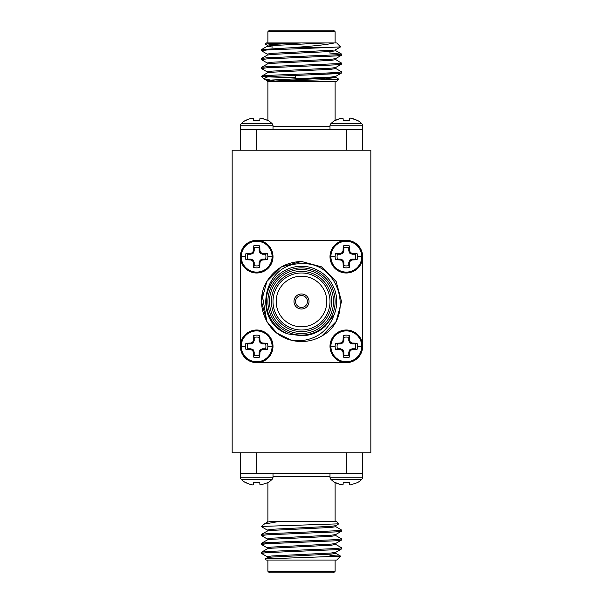<?xml version="1.0" encoding="UTF-8"?>
<svg xmlns="http://www.w3.org/2000/svg" width="603" height="603" viewBox="0 0 603 603"><rect width="100%" height="100%" fill="white"/><g stroke="black" fill="none" stroke-linecap="round" stroke-linejoin="round"><path stroke-width="0.9" d="M241.245 123.638A3.023 3.023 0 0 0 240.341 125.793L273.001 125.793A3.023 3.023 0 0 0 272.096 123.638L241.245 123.638A21.994 21.994 0 0 1 245.481 120.374L250.69 118.399L245.918 120.374M272.096 123.638A21.994 21.994 0 0 0 267.86 120.374L260.76 118.09L259.938 118.399L259.765 120.374L253.577 120.374L253.403 118.399L250.69 118.399M330.904 123.638A3.023 3.023 0 0 0 329.999 125.793L362.659 125.793A3.023 3.023 0 0 0 361.755 123.638L330.904 123.638A21.994 21.994 0 0 1 335.14 120.374L340.341 118.399L335.577 120.374M361.755 123.638A21.994 21.994 0 0 0 357.519 120.374L350.411 118.09L349.597 118.399L349.423 120.374L343.235 120.374L343.062 118.399L340.341 118.399M245.918 482.626L250.69 484.601L245.481 482.626A21.994 21.994 0 0 1 241.245 479.362L272.096 479.362A21.994 21.994 0 0 1 267.86 482.626L260.76 484.91L259.938 484.601L259.765 482.626L253.577 482.626L259.765 482.626M253.403 484.601L252.589 484.91L253.403 484.601L253.577 482.626M272.096 479.362A3.023 3.023 0 0 0 273.001 477.207L240.341 477.207A3.023 3.023 0 0 0 241.245 479.362M335.577 482.626L340.341 484.601L335.14 482.626A21.994 21.994 0 0 1 330.904 479.362L361.755 479.362A21.994 21.994 0 0 1 357.519 482.626L350.411 484.91L349.597 484.601L349.423 482.626L343.235 482.626L349.423 482.626M343.062 484.601L342.24 484.91L343.062 484.601L343.235 482.626M361.755 479.362A3.023 3.023 0 0 0 362.659 477.207L329.999 477.207A3.023 3.023 0 0 0 330.904 479.362M272.096 346.326A15.429 15.429 0 0 1 256.674 361.755A15.429 15.429 0 0 1 241.245 346.326A15.429 15.429 0 0 1 256.674 330.904A15.429 15.429 0 0 1 272.096 346.326L267.86 346.326A11.186 11.186 0 0 1 267.423 349.423L262.659 349.597L260.76 350.411L259.938 352.31L259.765 357.082A11.186 11.186 0 0 1 253.577 357.082L253.403 352.31L252.589 350.411L250.69 349.597L245.918 349.423A11.186 11.186 0 0 1 245.918 343.235L250.69 343.062L252.589 342.24L253.403 340.341L253.577 335.577A11.186 11.186 0 0 1 259.765 335.577L259.938 340.341L260.76 342.24L262.659 343.062L267.423 343.235A11.186 11.186 0 0 1 267.86 346.326M240.341 346.326A16.334 16.334 0 0 1 256.674 329.999A16.334 16.334 0 0 1 273.001 346.326A16.334 16.334 0 0 1 256.674 362.659A16.334 16.334 0 0 1 240.341 346.326M272.096 256.674A15.429 15.429 0 0 1 256.674 272.096A15.429 15.429 0 0 1 241.245 256.674A15.429 15.429 0 0 1 256.674 241.245A15.429 15.429 0 0 1 272.096 256.674L267.86 256.674A11.186 11.186 0 0 1 267.423 259.765L262.659 259.938L260.76 260.76L259.938 262.659L259.765 267.423A11.186 11.186 0 0 1 253.577 267.423L253.403 262.659L252.589 260.76L250.69 259.938L245.918 259.765A11.186 11.186 0 0 1 245.918 253.577L250.69 253.403L252.589 252.589L253.403 250.69L253.577 245.918A11.186 11.186 0 0 1 259.765 245.918L259.938 250.69L260.76 252.589L262.659 253.403L267.423 253.577A11.186 11.186 0 0 1 267.86 256.674M254.73 272.888L256.674 273.008A16.334 16.334 0 0 1 240.341 256.674A16.334 16.334 0 0 1 256.674 240.341A16.334 16.334 0 0 1 273.001 256.674A16.334 16.334 0 0 1 256.674 273.001L258.514 272.895M361.755 346.326A15.429 15.429 0 0 1 346.326 361.755A15.429 15.429 0 0 1 330.904 346.326A15.429 15.429 0 0 1 346.326 330.904A15.429 15.429 0 0 1 361.755 346.326L357.519 346.326A11.186 11.186 0 0 1 357.082 349.423L352.31 349.597L350.411 350.411L349.597 352.31L349.423 357.082A11.186 11.186 0 0 1 343.235 357.082L343.062 352.31L342.24 350.411L340.341 349.597L335.577 349.423A11.186 11.186 0 0 1 335.577 343.235L340.341 343.062L342.24 342.24L343.062 340.341L343.235 335.577A11.186 11.186 0 0 1 349.423 335.577L349.597 340.341L350.411 342.24L352.31 343.062L357.082 343.235A11.186 11.186 0 0 1 357.519 346.326M329.999 346.326A16.334 16.334 0 0 1 346.326 329.999A16.334 16.334 0 0 1 362.659 346.326A16.334 16.334 0 0 1 346.326 362.659A16.334 16.334 0 0 1 329.999 346.326M361.755 256.674A15.429 15.429 0 0 1 346.326 272.096A15.429 15.429 0 0 1 330.904 256.674A15.429 15.429 0 0 1 346.326 241.245A15.429 15.429 0 0 1 361.755 256.674L357.519 256.674A11.186 11.186 0 0 1 357.082 259.765L352.31 259.938L350.411 260.76L349.597 262.659L349.423 267.423A11.186 11.186 0 0 1 343.235 267.423L343.062 262.659L342.24 260.76L340.341 259.938L335.577 259.765A11.186 11.186 0 0 1 335.577 253.577L340.341 253.403L342.24 252.589L343.062 250.69L343.235 245.918A11.186 11.186 0 0 1 349.423 245.918L349.597 250.69L350.411 252.589L352.31 253.403L357.082 253.577A11.186 11.186 0 0 1 357.519 256.674M344.471 272.895L346.326 273.008A16.334 16.334 0 0 1 329.999 256.674A16.334 16.334 0 0 1 346.326 240.341A16.334 16.334 0 0 1 362.659 256.674A16.334 16.334 0 0 1 346.326 273.001L348.285 272.888M341.441 71.772L335.652 68.418L341.441 71.772L341.441 73.069L315.806 74.689M329.592 52.966L341.351 54.217M335.652 59.524L341.351 63.111M340.755 63.262L338.607 63.526M264.393 67.973L261.476 68.531L261.559 67.325L266.835 66.677L336.165 63.714L341.524 62.968L341.441 64.174L336.165 64.823L315.806 65.795M264.393 50.185L261.476 50.742L267.348 54.187M240.544 129.411L362.335 129.411L362.335 150.222M357.066 129.419L357.986 129.419M362.659 129.419L362.659 125.793M269.481 30.15L267.883 31.748L269.481 30.15L333.519 30.15L335.117 31.748L267.883 31.748L267.883 42.956M338.871 79.227L336.723 81.382L275.782 81.382L338.871 79.227L335.652 77.312M291.189 47.758L301.5 46.921C317.751 45.647 328.65 44.328 334.213 42.956L336.723 42.956L340.574 46.891L321.859 47.758L291.189 47.758L261.559 49.536L261.476 50.742L266.835 49.996L321.859 47.758M265.23 44.011L266.277 42.956L287.699 42.956L265.222 44.011L267.348 45.293M341.524 71.863L336.165 72.609L301.5 74.086C277.568 74.93 256.961 75.707 262.132 76.581M269.451 80.237L267.25 80.757L271.84 80.018L331.16 77.056L335.652 76.423L341.441 73.069L336.165 73.717L268.531 76.581L263.473 78.578L274.561 80.938M267.25 64.084L267.25 62.968L271.84 62.23L331.16 59.267L335.652 58.634L341.524 55.19L341.524 54.074L336.165 54.82L266.835 57.782L261.559 58.431L261.476 59.637L267.348 63.081M341.441 55.28L336.165 55.928L266.835 58.89L261.476 59.637M267.25 72.978L267.25 71.863L271.84 71.124L331.16 68.162L335.652 67.528L341.441 64.174L336.165 64.823L266.835 67.785L261.476 68.531L267.348 71.976M362.456 473.589L240.665 473.589L240.665 452.778M362.659 473.581L362.659 477.207M362.335 473.589L357.066 473.581M333.519 572.85L269.481 572.85L267.883 571.252L335.117 571.252L333.519 572.85M269.172 521.618L336.723 521.618L338.848 523.834L262.132 526.419M340.597 556.17L336.723 560.044L266.277 560.044L265.252 558.921L340.597 556.17L329.999 555.484M261.559 535.675L267.348 539.029L261.476 535.585L266.835 534.838L336.165 531.876L341.441 531.228L341.524 530.022L335.652 526.577M261.476 535.585L261.559 534.379L266.835 533.73L336.165 530.768L341.524 530.022M269.752 557.262L267.348 556.818L261.476 553.373L266.835 552.627L336.165 549.665L341.441 549.016L341.441 547.72L335.652 544.366M261.476 553.373L261.559 552.167L266.835 551.519L336.165 548.557L341.524 547.81M267.348 547.923L261.476 544.479L266.835 543.733L336.165 540.77L341.441 540.122L341.441 538.826L335.652 535.472M261.476 544.479L261.559 543.273L266.835 542.625L336.165 539.662L341.524 538.916M335.75 543.363L335.75 544.479L331.16 545.218L271.84 548.18L267.348 548.813L261.559 552.167L273.001 551.172M335.75 534.469L335.75 535.585L331.16 536.323L271.84 539.286L267.348 539.919L261.559 543.273L287.194 541.652M253.577 357.082L254.21 355.242A9.249 9.249 0 0 0 259.132 355.242L259.765 357.082M259.893 362.335L262.689 361.514M258.529 330.105L254.715 330.112M253.577 267.423L254.21 265.591A9.249 9.249 0 0 0 259.132 265.591L259.765 267.423M262.697 241.494L259.893 240.665M343.235 357.082L343.868 355.242A9.249 9.249 0 0 0 348.79 355.242L349.423 357.082M362.335 343.107L361.461 340.182M348.27 330.112L344.486 330.105M343.235 267.423L343.868 265.591A9.249 9.249 0 0 0 348.79 265.591L349.423 267.423M361.438 262.863L362.335 259.893M301.5 309.022A7.522 7.522 0 0 0 309.022 301.5A7.522 7.522 0 0 0 301.5 293.978A7.522 7.522 0 0 0 293.978 301.5A7.522 7.522 0 0 0 301.5 309.022M301.5 333.519A32.019 32.019 0 0 0 333.519 301.5A32.019 32.019 0 0 0 301.5 269.481A32.019 32.019 0 0 0 269.481 301.5A32.019 32.019 0 0 0 301.5 333.519M301.5 267.883A33.617 33.617 0 0 1 335.117 301.5A33.617 33.617 0 0 1 301.5 335.117A33.617 33.617 0 0 1 267.883 301.5A33.617 33.617 0 0 1 301.5 267.883M301.5 331.597A30.097 30.097 0 0 1 271.403 301.5A30.097 30.097 0 0 1 301.5 271.403A30.097 30.097 0 0 1 331.597 301.5A30.097 30.097 0 0 1 301.5 331.597M301.5 273.001A28.499 28.499 0 0 0 273.001 301.5A28.499 28.499 0 0 0 301.5 329.999A28.499 28.499 0 0 0 329.999 301.5A28.499 28.499 0 0 0 301.5 273.001M301.5 276.204A25.296 25.296 0 0 0 276.204 301.5A25.296 25.296 0 0 0 301.5 326.796A25.296 25.296 0 0 0 326.796 301.5A25.296 25.296 0 0 0 301.5 276.204M301.5 261.476L281.488 266.835L266.835 281.488L261.476 301.5L266.835 321.512L276.988 333.142L291.189 340.175L301.5 340.68C317.751 338.675 328.65 329.969 334.213 314.555A35.223 35.223 0 0 0 301.5 266.277A35.223 35.223 0 0 0 287.699 333.904C251.18 321.444 263.398 262.162 301.5 263.812C339.76 260.993 355.34 318.075 321.859 335.961A40.024 40.024 0 0 1 291.189 340.175C265.968 334.296 253.667 302.97 266.835 281.488C274.855 268.689 286.41 262.019 301.5 261.476L321.512 266.835L336.165 281.488L341.524 301.5L336.165 321.512L321.859 335.961M262.132 294.294L266.835 321.512L276.988 333.142L291.189 340.175L276.988 333.142L266.835 321.512M301.5 295.576A5.924 5.924 0 0 0 295.576 301.5A5.924 5.924 0 0 0 301.5 307.424A5.924 5.924 0 0 0 307.424 301.5A5.924 5.924 0 0 0 301.5 295.576M259.961 362.335L343.107 362.335M362.335 343.039L362.335 259.968M343.107 240.665L340.28 241.501M343.032 240.665L259.961 240.665M240.665 259.893L241.539 262.818M240.665 259.961L240.665 343.107M241.562 340.137L240.665 343.032M334.213 314.555L325.492 325.937C318.768 332.351 310.771 335.622 301.5 335.75L287.699 333.904M357.082 259.765L355.242 259.132A9.249 9.249 0 0 0 355.242 254.21L357.082 253.577M352.31 253.403L352.152 254.21L355.242 254.21M350.411 252.589L349.778 253.222L352.152 254.21M349.597 250.69L348.79 250.848L349.778 253.222M349.423 245.918L348.79 247.758L348.79 250.848M348.79 247.758A9.249 9.249 0 0 0 343.868 247.758L343.235 245.918M343.062 250.69L343.868 250.848L343.868 247.758M342.24 252.589L342.881 253.222L343.868 250.848M340.341 253.403L340.507 254.21L342.881 253.222M335.577 253.577L337.409 254.21L340.507 254.21M337.409 254.21A9.249 9.249 0 0 0 337.409 259.132L335.577 259.765M340.341 259.938L340.507 259.132L337.409 259.132M342.24 260.76L342.881 260.119L340.507 259.132M343.062 262.659L343.868 262.493L342.881 260.119M343.868 265.591L343.868 262.493M349.597 262.659L348.79 262.493L348.79 265.591M350.411 260.76L349.778 260.119L348.79 262.493M352.31 259.938L352.152 259.132L349.778 260.119M355.242 259.132L352.152 259.132M357.082 349.423L355.242 348.79A9.249 9.249 0 0 0 355.242 343.868L357.082 343.235M352.31 343.062L352.152 343.868L355.242 343.868M350.411 342.24L349.778 342.881L352.152 343.868M349.597 340.341L348.79 340.507L349.778 342.881M349.423 335.577L348.79 337.409L348.79 340.507M348.79 337.409A9.249 9.249 0 0 0 343.868 337.409L343.235 335.577M343.062 340.341L343.868 340.507L343.868 337.409M342.24 342.24L342.881 342.881L343.868 340.507M340.341 343.062L340.507 343.868L342.881 342.881M335.577 343.235L337.409 343.868L340.507 343.868M337.409 343.868A9.249 9.249 0 0 0 337.409 348.79L335.577 349.423M340.341 349.597L340.507 348.79L337.409 348.79M342.24 350.411L342.881 349.778L340.507 348.79M343.062 352.31L343.868 352.152L342.881 349.778M343.868 355.242L343.868 352.152M349.597 352.31L348.79 352.152L348.79 355.242M350.411 350.411L349.778 349.778L348.79 352.152M352.31 349.597L352.152 348.79L349.778 349.778M355.242 348.79L352.152 348.79M267.423 259.765L265.591 259.132A9.249 9.249 0 0 0 265.591 254.21L267.423 253.577M262.659 253.403L262.493 254.21L265.591 254.21M260.76 252.589L260.119 253.222L262.493 254.21M259.938 250.69L259.132 250.848L260.119 253.222M259.765 245.918L259.132 247.758L259.132 250.848M259.132 247.758A9.249 9.249 0 0 0 254.21 247.758L253.577 245.918M253.403 250.69L254.21 250.848L254.21 247.758M252.589 252.589L253.222 253.222L254.21 250.848M250.69 253.403L250.848 254.21L253.222 253.222M245.918 253.577L247.758 254.21L250.848 254.21M247.758 254.21A9.249 9.249 0 0 0 247.758 259.132L245.918 259.765M250.69 259.938L250.848 259.132L247.758 259.132M252.589 260.76L253.222 260.119L250.848 259.132M253.403 262.659L254.21 262.493L253.222 260.119M254.21 265.591L254.21 262.493M259.938 262.659L259.132 262.493L259.132 265.591M260.76 260.76L260.119 260.119L259.132 262.493M262.659 259.938L262.493 259.132L260.119 260.119M265.591 259.132L262.493 259.132M267.423 349.423L265.591 348.79A9.249 9.249 0 0 0 265.591 343.868L267.423 343.235M262.659 343.062L262.493 343.868L265.591 343.868M260.76 342.24L260.119 342.881L262.493 343.868M259.938 340.341L259.132 340.507L260.119 342.881M259.765 335.577L259.132 337.409L259.132 340.507M259.132 337.409A9.249 9.249 0 0 0 254.21 337.409L253.577 335.577M253.403 340.341L254.21 340.507L254.21 337.409M252.589 342.24L253.222 342.881L254.21 340.507M250.69 343.062L250.848 343.868L253.222 342.881M245.918 343.235L247.758 343.868L250.848 343.868M247.758 343.868A9.249 9.249 0 0 0 247.758 348.79L245.918 349.423M250.69 349.597L250.848 348.79L247.758 348.79M252.589 350.411L253.222 349.778L250.848 348.79M253.403 352.31L254.21 352.152L253.222 349.778M254.21 355.242L254.21 352.152M259.938 352.31L259.132 352.152L259.132 355.242M260.76 350.411L260.119 349.778L259.132 352.152M262.659 349.597L262.493 348.79L260.119 349.778M265.591 348.79L262.493 348.79M245.934 473.581L245.014 473.581M240.341 473.581L240.341 477.207M370.837 452.778L232.163 452.778L232.163 150.222L370.837 150.222L370.837 452.778M267.348 530.135L261.476 526.69M267.43 521.618L267.25 522.243M362.335 452.778L362.335 473.559M261.476 526.419L263.797 524.188L278.126 521.618M335.75 552.258L335.75 553.373L331.16 554.112L271.84 557.074L267.25 557.82L267.25 556.705L271.84 555.966L331.16 553.004L335.652 552.371L341.441 549.016L335.652 552.371M267.25 548.926L267.25 547.81L271.84 547.072L331.16 544.11L335.652 543.476L341.441 540.122M267.25 540.032L267.25 538.916L271.84 538.178L331.16 535.215L335.652 534.582L341.441 531.228L335.652 534.582M267.25 531.137L267.25 530.022L271.84 529.283L331.16 526.321L335.652 525.688L338.848 523.834M261.559 534.379L267.348 531.024L271.84 530.391L331.16 527.429L335.75 526.69L335.75 525.575M263.797 524.188L267.348 522.13L270.423 521.618M340.341 484.601L342.24 484.91M250.69 484.601L252.589 484.91M240.665 129.411L245.014 129.419M335.75 67.415L335.75 68.531L331.16 69.27L271.84 72.232L267.348 72.865L261.476 76.31L268.531 76.581M334.213 42.956L287.699 42.956M275.782 81.382L267.25 81.382L267.883 81.382L267.883 120.389M240.665 150.222L240.665 129.441M256.674 150.222L256.674 129.419L260.044 129.411M295.576 77.689L266.827 76.867M325.492 42.956L271.84 45.549L267.25 46.295L273.001 47.117M335.75 49.627L335.75 50.742L331.16 51.481L271.84 54.443L267.348 55.077L261.559 58.431M335.75 58.521L335.75 59.637L331.16 60.375L271.84 63.338L267.348 63.971L261.559 67.325M335.6 77.561L269.752 81.315M301.5 42.956L271.84 44.441L267.25 45.18L267.25 46.295M269.752 45.738L273.001 46.009M333.248 50.185L271.84 53.335L267.25 54.074L267.25 55.19M342.949 129.411L346.326 129.419M343.235 120.374L349.423 120.374M349.597 118.399L350.411 118.09M352.31 118.399L357.082 120.374M240.341 129.419L240.341 125.793M253.577 120.374L259.765 120.374M259.938 118.399L260.76 118.09M262.659 118.399L267.423 120.374M335.057 77.719L326.585 78.473M273.641 53.207L271.84 53.335M245.481 346.326L241.245 346.326M245.481 256.674L241.245 256.674M335.14 346.326L330.904 346.326M335.14 256.674L330.904 256.674M273.001 126.208L329.999 126.208M329.999 476.792L273.001 476.792M346.326 473.581L346.326 452.778M256.674 452.778L256.674 473.559M346.326 150.222L346.326 129.441M273.001 125.793L273.001 129.411M333.519 30.15L335.117 31.748L335.117 42.956M335.117 81.382L335.117 120.389M336.723 42.956L340.597 46.83M266.277 42.956L265.222 44.011M295.576 78.767L295.576 75.398M273.001 477.207L273.001 473.589M335.117 521.618L335.117 482.611M335.117 560.044L335.117 571.252M267.348 557.707L265.252 558.921L267.348 557.707M267.883 560.044L267.883 571.252M267.883 521.618L267.883 482.611M329.999 554.195L329.999 556.818M261.559 553.464L267.348 556.818M335.652 553.26L340.574 556.109M329.999 477.207L329.999 473.589M263.436 78.541L261.476 76.581M329.999 52.567L329.999 51.564M335.75 77.425L335.75 76.31M267.25 81.382L267.25 80.757M261.559 49.536L267.348 46.182M341.441 53.984L335.652 50.629L341.441 53.984M335.652 49.74L340.574 46.891M267.348 80.87L263.797 78.812M329.999 125.793L329.999 129.411"/></g></svg>
